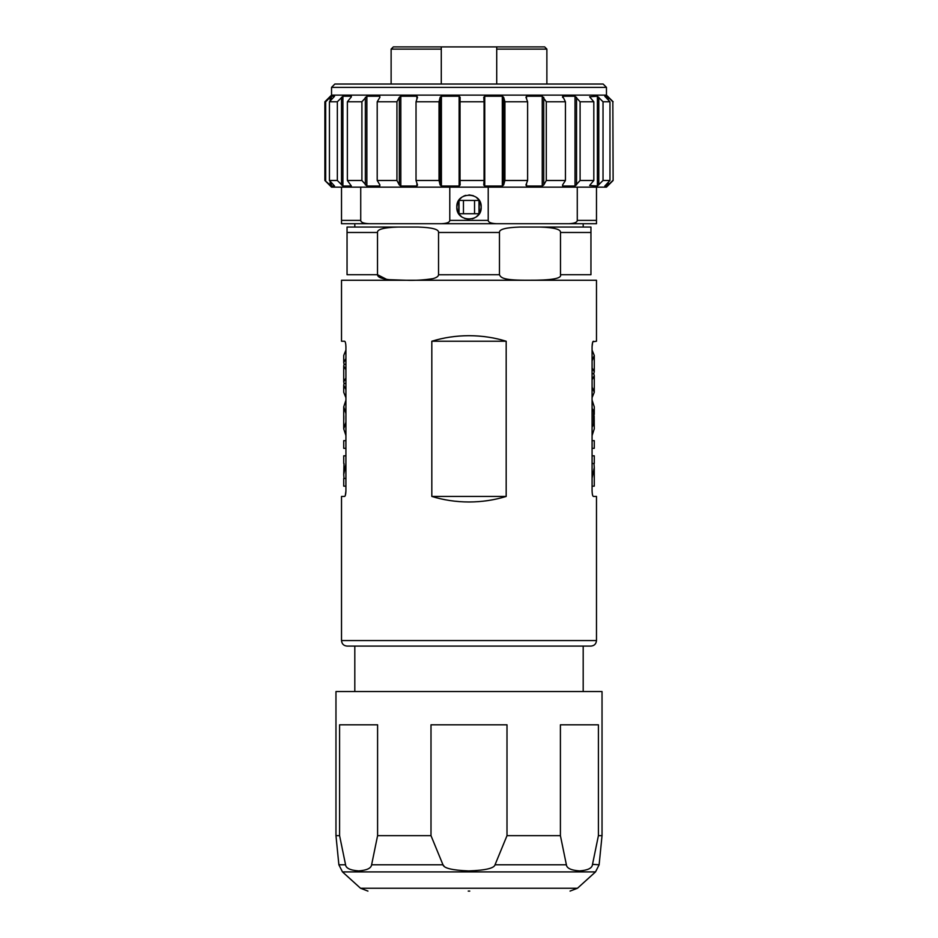 <?xml version="1.0" encoding="UTF-8"?>
<svg xmlns="http://www.w3.org/2000/svg" width="938" height="938" viewBox="0 0 938 938"><rect width="100%" height="100%" fill="white"/><g stroke="black" fill="none" stroke-linecap="round" stroke-linejoin="round"><path stroke-width="1.41" d="M540.054 227.043L519.887 227.043C505.828 227.512 499.016 229.329 499.462 232.483L499.462 274.717C500.998 278.187 504.421 280.368 528.821 280.228C551.485 280.356 562.05 278.527 560.49 274.717L560.49 232.483C560.936 229.329 554.124 227.512 540.054 227.043L590.952 227.043L590.952 274.717C590.952 282.127 590.952 282.127 590.952 274.717L560.49 274.717M397.947 227.043C383.877 227.512 377.064 229.329 377.51 232.483L377.51 274.717C377.533 277.109 381.426 278.762 389.164 279.676L405.263 280.228C414.362 280.626 423.624 280.099 433.028 278.633C436.616 277.636 438.456 276.323 438.538 274.717L438.538 232.483C438.984 229.329 432.172 227.512 418.114 227.043L347.048 227.043L347.048 274.717C347.048 282.127 347.048 282.127 347.048 274.717L377.51 274.717L386.632 279.36M499.462 274.717L438.538 274.764M548.624 279.7L549.316 279.618M592.863 341.76L596.486 341.233L596.486 280.263L341.514 280.263L341.514 341.233L344.598 341.233C345.372 341.561 345.817 343.414 345.923 346.779C345.817 343.414 345.372 341.561 344.598 341.233M506.18 496.437C494.314 500.095 481.921 501.947 469 501.982C456.079 501.947 443.686 500.095 431.82 496.437L506.18 496.437L506.18 341.233C494.314 337.574 481.921 335.722 469 335.687C456.079 335.722 443.686 337.574 431.82 341.233L431.82 496.437M345.137 495.909L344.598 496.437C345.372 496.108 345.817 494.267 345.923 490.891L345.336 495.416M344.598 496.437L341.514 496.437L341.514 640.56L596.486 640.56C596.158 643.925 594.317 645.766 590.952 646.094L347.048 646.094C343.683 645.766 341.842 643.925 341.514 640.56M345.923 490.891L345.923 346.779M593.402 341.233C592.628 341.561 592.183 343.414 592.077 346.779L592.664 342.253M593.402 496.437C592.628 496.108 592.183 494.267 592.077 490.891C592.183 494.267 592.628 496.108 593.402 496.437L596.486 496.437L596.486 640.56M592.077 346.779L592.077 490.891M431.82 341.233L506.18 341.233M594.27 474.534L594.27 486.154L592.077 486.154M592.101 486.154L592.101 478.251L594.27 467.499L593.977 463.489M592.101 463.489L592.101 455.809L594.27 455.809L594.27 463.489L592.077 463.489M592.101 448.341L592.101 440.661L594.27 440.661L594.27 448.341L592.077 448.341M594.164 415.815L594.27 428.865L592.101 435.549L592.077 427.153M592.077 424.539L593.555 424.539L593.555 410.903L592.077 410.903M592.101 427.153L593.555 424.539M593.555 410.903L592.101 408.288L592.077 400.151M592.101 400.151L594.27 406.834L594.27 414.455M594.27 420.974L594.164 419.591M592.077 386.972L594.27 392.307L592.077 397.642M592.101 386.972L592.077 379.784M592.101 379.784L594.27 375.692L593.742 373.664L592.077 373.664M593.742 373.664L594.27 371.788L592.101 367.966L592.077 360.778M592.077 350.097L594.27 355.443L592.101 360.778M594.27 355.443L594.27 371.788M594.27 375.681L594.27 392.307M459.303 214.485L461.777 216.913M464.638 218.484L469.047 219.293M472.33 218.824L474.159 218.144M476.293 216.866L478.708 214.474M478.708 199.712L476.223 197.261M473.338 195.69L468.953 194.893M465.682 195.362L463.841 196.042M461.707 197.32L459.292 199.712M479.224 213.735L479.224 200.451L458.776 200.439L458.776 213.735L479.224 213.747M583.19 227.043L583.19 223.725L496.612 223.725L596.486 223.725L596.486 187.143L577.269 187.143L577.269 220.395L596.486 220.395M354.81 227.043L354.81 223.725L441.388 223.725L341.514 223.725L341.514 187.143L331.536 187.143L324.876 180.483L331.325 186.029L334.526 185.994L329.426 180.483L337.34 180.483L342.921 186.029L351.363 186.029L347.365 180.483L361.904 180.483L366.875 186.029L379.761 186.029L379.925 184.974L377.205 180.483L396.938 180.483L399.33 184.974L400.819 186.029L416.882 186.029L417.516 184.974L416.026 180.483L439.031 180.483L440.133 184.974L441.411 186.029L459.116 186.029M354.81 691.552L354.81 646.094M583.19 691.552L583.19 646.094M602.032 691.552L335.968 691.552L335.968 835.664L339.591 835.664L339.591 724.804L377.592 724.804L377.592 835.664L430.999 835.664L430.999 724.804L507.001 724.804L507.001 835.664L560.408 835.664L560.408 724.804L598.409 724.804L598.409 835.664L602.032 835.664L602.032 691.552M507.001 835.664L495.03 864.789L566.388 864.789L560.408 835.664M444.037 866.091L442.971 864.789C443.862 868.213 452.339 870.253 468.367 870.921L469 870.921C485.474 870.312 494.15 868.26 495.03 864.789M377.592 835.664L371.612 864.789L442.971 864.789L430.999 835.664M598.409 835.676L592.429 864.789C591.972 868.248 587.68 870.288 579.555 870.921C571.125 870.3 566.74 868.248 566.388 864.789L566.493 865.141M602.032 835.664L599.124 864.789L592.535 864.355M371.612 864.789C371.155 868.248 366.864 870.288 358.738 870.921C350.308 870.3 345.923 868.248 345.571 864.789L339.591 835.664M469.774 891.1L468.226 891.1M449.783 220.395C449.701 222.353 446.898 223.467 441.388 223.725L496.612 223.725C491.102 223.467 488.299 222.353 488.217 220.395L488.217 187.143L449.783 187.143L449.783 220.395L488.217 220.395M568.874 223.725C574.396 223.467 577.187 222.353 577.269 220.395M457.615 211.449L456.806 207.099C456.032 222.81 481.956 222.834 481.194 207.099C481.956 191.375 456.044 191.352 456.806 207.099L457.603 202.76M341.514 187.143L360.731 187.143L360.731 220.395C360.813 222.353 363.604 223.467 369.126 223.725M360.731 187.143L449.783 187.143M379.761 184.692L379.761 186.029L379.925 184.974M596.486 187.143L606.464 187.143L613.124 180.483L612.842 101.773L613.124 180.483M612.842 180.483L607.226 186.029L607.226 183.32M589.639 185.489L597.4 186.029L603.028 180.483L609.97 180.483L604.811 186.029L607.226 186.029M590.014 184.974L593.813 180.483L580.094 180.483L575.017 186.029L575.017 96.227L580.094 101.773L593.813 101.773L593.813 180.483M562.659 184.809L562.659 186.029L562.566 184.974L562.659 186.029L575.017 186.029M562.566 184.974L565.438 180.483L546.291 180.483L543.747 184.974L542.246 186.029L542.246 96.227L546.291 101.773L565.438 101.773L565.438 180.483M526.523 183.438L526.523 186.029L525.948 184.974L526.523 186.029L542.246 186.029M525.948 184.974L527.613 180.483L504.925 180.483L503.636 184.974L502.311 186.029L502.311 96.227L503.636 97.294L504.925 101.773L527.613 101.773L527.613 180.483M483.762 185.044L484.747 186.029L502.311 186.029M483.762 184.974L484.067 180.483L460.03 180.483L460.148 184.974L459.128 186.029L459.128 96.227L460.148 97.294L460.03 101.773L484.067 101.773L484.067 180.483M416.882 183.074L416.882 186.029L417.516 184.974M488.217 187.143L577.269 187.143M399.33 184.974L399.33 97.294L396.938 101.773L396.938 180.483M396.938 101.773L377.205 101.773L377.205 180.483M379.761 97.564L379.761 96.227L379.925 97.294L377.205 101.773M361.904 180.483L361.904 101.773L366.875 96.227L379.761 96.227L379.925 97.294M361.904 101.773L347.365 101.773L347.365 180.483M351.363 96.86L347.365 101.773M337.34 180.483L337.34 101.773L342.921 96.227L351.363 96.227L351.058 97.294M337.34 101.773L329.426 101.773L329.426 180.483M334.491 96.356L329.426 101.773M325.674 180.483L325.674 101.773L331.325 96.227L334.526 96.262M325.674 101.773L324.876 101.773L324.876 180.483M607.226 98.947L607.226 96.227L612.842 101.773M607.226 96.227L604.811 96.321M609.97 180.483L609.97 101.773L604.787 96.251M609.97 101.773L603.028 101.773L603.028 180.483M597.4 186.029L597.4 96.227L603.028 101.773M597.4 96.227L589.639 96.778M590.014 97.294L593.813 101.773M580.094 180.483L580.094 101.773M575.017 96.227L562.659 96.227L562.659 97.458M562.566 97.294L562.659 96.227L565.438 101.773M546.291 180.483L546.291 101.773M542.246 96.227L526.523 96.227L526.523 98.818M525.948 97.294L526.523 96.227L525.948 97.294L527.613 101.773M504.925 180.483L504.925 101.773M502.311 96.227L484.747 96.227L484.747 186.029M484.067 101.773L483.762 97.224M483.762 97.294L484.747 96.227M460.03 180.483L460.03 101.773M459.128 96.227L441.411 96.227L441.411 186.029M439.031 180.483L439.031 101.773L440.133 97.294L441.411 96.227M439.031 101.773L416.026 101.773L416.026 180.483M416.882 99.194L416.882 96.227L417.516 97.294L416.026 101.773M399.33 97.294L400.819 96.227L416.882 96.227L417.516 97.294M324.876 101.773L331.536 95.125L606.464 95.125L613.124 101.773M401.933 84.033L334.854 84.033L331.536 87.363L606.464 87.363L603.146 84.033L401.933 84.033M441.282 49.116L441.282 84.033L441.282 46.9L441.282 49.116L391.123 49.116L391.123 84.033M496.718 84.033L496.718 46.9L544.661 46.9L546.877 49.116L496.718 49.116L496.718 46.9L393.339 46.9L391.123 49.116M480.385 202.737L481.194 207.099L480.397 211.425M478.978 200.439L478.978 213.747M459.022 213.747L459.022 200.439M345.923 478.486L343.73 478.486L343.73 486.154L345.923 486.154M343.73 474.558L344.023 463.489M345.923 455.809L343.73 455.809L343.73 463.489M345.899 455.809L345.899 463.841L343.73 474.534L344.023 478.486M345.899 478.486L345.899 486.154M345.923 440.661L343.73 440.661L343.73 448.341L345.923 448.341M345.899 440.661L345.899 448.341M345.923 413.517L345.923 422.182M345.899 422.182L343.73 428.865L345.923 435.549M343.73 428.865L343.73 406.834L345.923 400.151M343.73 406.834L345.899 413.517M343.836 415.815L343.836 419.591M345.923 389.563L345.923 397.642M345.899 397.642L343.73 392.307L343.73 385.213L345.899 389.563M345.899 377.991L343.73 381.86L343.73 365.961L345.899 369.76L345.923 377.991M345.923 350.097L345.923 358.527M345.899 358.527L343.73 362.584L343.73 355.443L345.899 350.097M343.73 362.584L344.129 364.331L345.923 364.331M344.129 364.331L343.73 365.961M343.73 381.86L344.094 383.443L345.923 383.443M344.094 383.443L343.73 385.225M499.462 232.483L438.538 232.483M335.968 835.664L338.876 864.789L345.571 864.789M599.124 864.789L595.524 871.906L342.476 871.906L338.876 864.789M367.954 891.1L360.52 888.239L577.48 888.239L595.524 871.906M377.51 232.483L347.048 232.483M590.952 232.483L560.49 232.483M341.514 220.395L360.731 220.395M366.875 96.227L366.875 186.029M365.351 184.974L365.351 97.294M342.921 96.227L342.921 186.029M341.502 184.974L341.502 97.294M331.325 96.227L331.325 99.803M331.325 182.464L331.325 186.029M330.153 184.974L330.153 181.233M330.153 101.023L330.153 97.294M608.352 97.294L608.352 100.108M608.352 182.148L608.352 184.974M598.796 97.294L598.796 184.974M576.53 97.294L576.53 184.974M543.747 97.294L543.747 184.974M503.636 97.294L503.636 184.974M440.133 184.974L440.133 97.294M400.819 96.227L400.819 186.029M474.546 213.747L474.546 200.439M463.454 200.439L463.454 213.747M594.27 474.558L594.27 467.476M577.48 888.239L570.046 891.1M360.52 888.239L342.476 871.906M331.536 95.125L331.536 87.363M606.464 95.125L606.464 87.363M546.877 49.116L546.877 84.033"/></g></svg>
